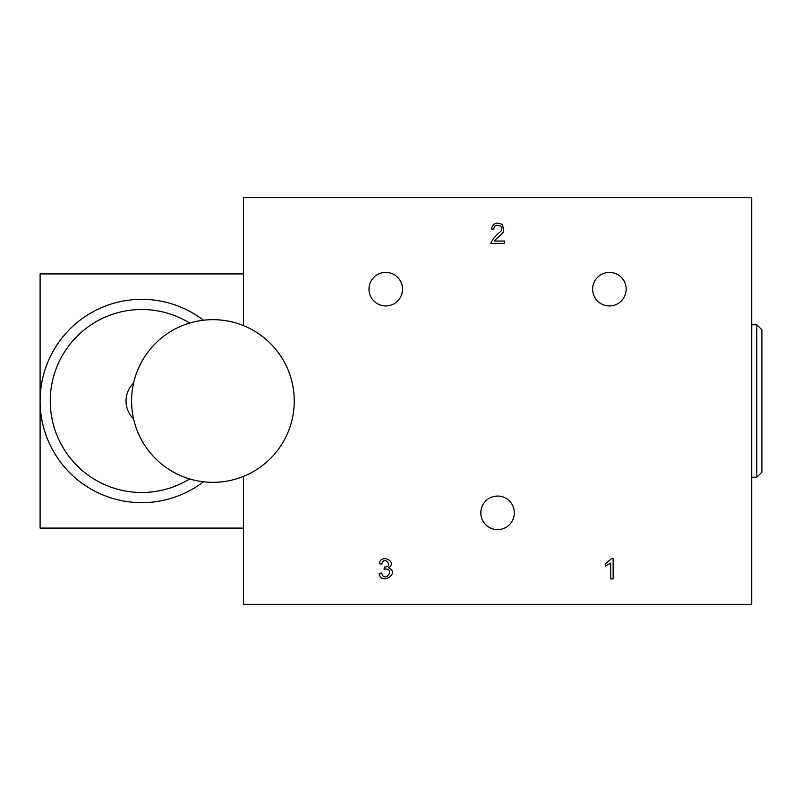 <?xml version="1.0" encoding="UTF-8"?>
<svg xmlns="http://www.w3.org/2000/svg" width="802" height="802" viewBox="0 0 802 802"><rect width="100%" height="100%" fill="white"/><g stroke="black" fill="none" stroke-linecap="round" stroke-linejoin="round"><path stroke-width="1.2" d="M40.1 528.077L40.1 273.923L243.427 273.923L243.427 325.602L243.427 197.673L751.735 197.673L751.735 604.327L243.427 604.327L243.427 476.398L243.427 528.077L40.1 528.077M203.487 320.219A101.664 101.664 0 0 0 40.1 401A101.664 101.664 0 0 0 203.487 481.781M189.693 323.066A91.498 91.498 0 0 0 50.265 401A91.498 91.498 0 0 0 189.693 478.934M133.613 418.995A25.754 25.413 0 0 1 133.613 383.005M756.817 324.75L761.9 329.843L761.9 472.157L756.817 477.25L756.817 324.75L751.735 324.75M605.67 563.666L611.555 558.573L613.149 558.573L613.149 578.904L610.673 578.904L610.673 563.074L605.67 566.072L605.67 563.666M368.98 289.171A16.772 16.772 0 0 1 394.133 274.645A16.772 16.772 0 0 1 394.133 303.697A16.772 16.772 0 0 1 368.98 289.171M480.809 512.829A16.772 16.772 0 0 1 505.962 498.303A16.772 16.772 0 0 1 505.962 527.355A16.772 16.772 0 0 1 480.809 512.829M592.628 289.171A16.772 16.772 0 0 1 617.791 274.645A16.772 16.772 0 0 1 617.791 303.697A16.772 16.772 0 0 1 592.628 289.171M381.842 564.157L379.406 563.726C380.449 553.099 398.133 561.641 388.549 567.806C400.669 573.189 380.689 586.262 379.216 573.33L381.662 573.009C384.629 584.317 396.298 567.415 384.048 569.159L384.318 567.014A1.494 1.494 0 0 0 384.719 567.034C394.163 566.703 383.627 554.904 381.842 564.157M493.902 229.232L491.325 228.951C493.14 223.026 496.889 221.613 502.563 224.71L503.786 231.106C503.145 233.853 494.734 239.507 494.333 241.051L504.318 241.051L504.318 243.427L490.844 243.427C492.749 238.986 495.977 235.066 500.538 231.668C505.811 225.593 493.571 222.134 493.902 229.232M131.598 401A81.333 81.333 0 0 0 212.921 482.333A81.333 81.333 0 0 0 294.254 401A81.333 81.333 0 0 0 212.921 319.667A81.333 81.333 0 0 0 131.598 401M756.817 477.25L751.735 477.25"/></g></svg>
